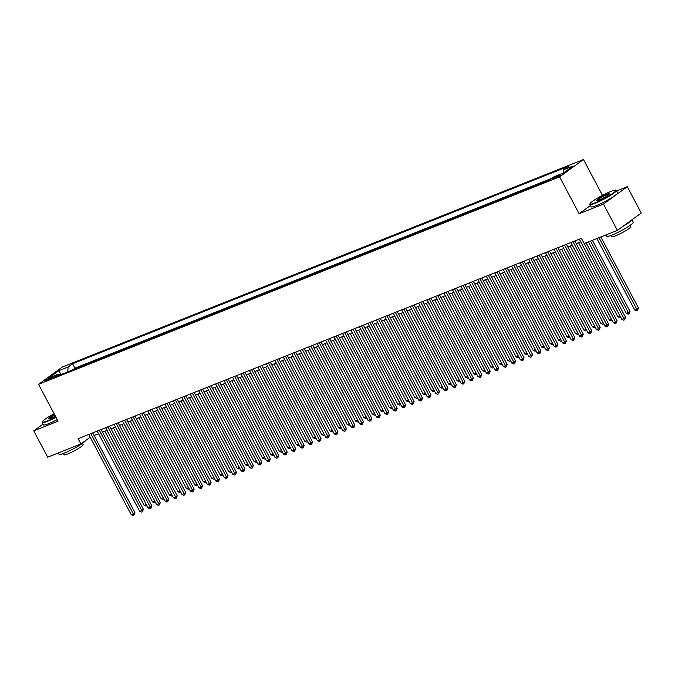 <?xml version="1.0" encoding="UTF-8"?>
<svg xmlns="http://www.w3.org/2000/svg" width="675" height="675" viewBox="0 0 675 675"><rect width="100%" height="100%" fill="white"/><g stroke="black" fill="none" stroke-linecap="round" stroke-linejoin="round"><path stroke-width="1.01" d="M46.929 380.447A3.839 0.481 -27.9 0 0 50.608 378.582A3.839 0.481 -27.9 0 0 52.388 377.148A3.839 0.481 -27.9 0 0 51.055 377.443A3.839 0.481 -27.9 0 0 47.385 379.308A3.839 0.481 -27.9 0 0 45.596 380.742A3.839 0.481 -27.9 0 0 46.929 380.447M583.478 159.528L62.412 366.964L38.551 384.311L559.609 176.875L583.478 159.528L602.446 195.353M590.439 205.512L579.125 213.739L603.45 204.053L627.311 186.705L616.697 190.932M627.311 186.705L641.25 213.03L617.389 230.386L603.45 204.053M549.83 179.812L546.514 181.263M542.683 182.79L538.059 184.629M534.229 186.157L529.597 187.996M525.766 189.523L521.142 191.363M517.312 192.89L512.679 194.729M508.849 196.256L504.225 198.096M500.394 199.623L495.762 201.471M491.932 202.989L487.308 204.837M483.477 206.356L478.845 208.204M475.014 209.722L470.391 211.57M466.56 213.097L461.928 214.937M458.097 216.464L453.473 218.303M449.643 219.831L445.011 221.67M441.18 223.197L436.548 225.037M432.726 226.564L428.093 228.403M424.263 229.93L419.631 231.77M415.808 233.297L411.176 235.145M407.346 236.663L402.713 238.511M398.891 240.03L394.259 241.878M390.428 243.397L385.796 245.244M381.974 246.772L377.342 248.611M373.511 250.138L368.879 251.977M365.048 253.505L360.425 255.344M356.594 256.871L351.962 258.711M348.131 260.238L343.507 262.077M339.677 263.604L335.045 265.452M331.214 266.971L326.59 268.819M322.76 270.337L318.127 272.185M314.297 273.704L309.673 275.552M305.843 277.079L301.21 278.918M297.38 280.446L292.756 282.285M288.925 283.812L284.293 285.652M280.462 287.179L275.839 289.018M272.008 290.545L267.376 292.385M263.545 293.912L258.922 295.76M255.091 297.278L250.459 299.126M246.628 300.645L242.004 302.493M238.174 304.012L233.542 305.859M229.711 307.387L225.087 309.226M221.257 310.753L216.624 312.593M212.794 314.12L208.162 315.959M204.339 317.486L199.707 319.326M195.877 320.853L191.244 322.692M187.422 324.219L182.79 326.067M178.959 327.586L174.327 329.434M170.505 330.952L165.873 332.8M162.042 334.319L157.41 336.167M153.588 337.694L148.956 339.533M145.125 341.061L140.493 342.9M136.662 344.427L132.038 346.267M128.208 347.794L123.576 349.633M119.745 351.16L115.121 353M111.291 354.527L106.658 356.366M102.828 357.893L98.204 359.741M94.373 361.26L89.741 363.108M85.911 364.627L81.287 366.474M617.389 230.386L584.187 243.599L581.403 238.334L78.106 438.699L80.89 443.964L90.188 437.206M559.448 175.07L557.592 175.812A3.721 0.464 -27.9 0 0 554.032 177.618A3.721 0.464 -27.9 0 0 552.302 179.01A3.721 0.464 -27.9 0 0 553.593 178.723L555.449 177.981A3.721 0.464 -27.9 0 0 559.01 176.175A3.721 0.464 -27.9 0 0 560.739 174.783A3.721 0.464 -27.9 0 0 559.448 175.07L559.778 175.686M59.948 374.962L58.269 374.152L53.755 377.435L549.442 180.098L553.956 176.816L563.262 173.112L573.058 165.982L563.76 169.687L568.274 166.404L72.588 363.741L68.074 367.023L67.795 371.841M58.269 374.152L48.963 377.857L58.767 370.727L68.074 367.023M551.99 178.242L74.933 368.162L72.824 369.841M77.456 367.993L72.773 369.731M43.031 424.111L33.75 430.852L47.689 457.186L80.89 443.964M33.75 430.852L58.067 421.175L38.551 384.311M579.125 213.739L559.609 176.875M94.095 435.527L98.592 433.738M102.549 432.16L107.055 430.372M111.012 428.794L115.509 426.997M119.467 425.427L123.972 423.63M127.929 422.061L132.427 420.263M136.384 418.686L140.889 416.897M144.847 415.319L149.344 413.53M153.301 411.952L157.807 410.164M161.764 408.586L166.261 406.797M170.218 405.219L174.724 403.431M178.681 401.853L183.178 400.064M187.144 398.486L191.641 396.689M195.598 395.12L200.095 393.323M204.061 391.753L208.558 389.956M212.515 388.378L217.012 386.589M220.978 385.012L225.475 383.223M229.433 381.645L233.93 379.856M237.895 378.278L242.392 376.49M246.35 374.912L250.847 373.123M254.812 371.545L259.31 369.757M263.267 368.179L267.773 366.39M271.73 364.812L276.227 363.015M280.184 361.446L284.69 359.648M288.647 358.079L293.144 356.282M297.101 354.704L301.607 352.915M305.564 351.337L310.061 349.549M314.018 347.971L318.524 346.182M322.481 344.604L326.978 342.816M330.936 341.238L335.441 339.449M339.398 337.871L343.896 336.082M347.853 334.505L352.358 332.707M356.316 331.138L360.813 329.341M364.77 327.772L369.276 325.974M373.233 324.397L377.73 322.608M381.687 321.03L386.193 319.241M390.15 317.663L394.647 315.875M398.604 314.297L403.11 312.508M407.067 310.93L411.564 309.142M415.53 307.564L420.027 305.775M423.984 304.197L428.482 302.4M432.447 300.831L436.944 299.033M440.902 297.464L445.399 295.667M449.364 294.089L453.862 292.3M457.819 290.723L462.316 288.934M466.282 287.356L470.779 285.567M474.736 283.989L479.233 282.201M483.199 280.623L487.696 278.834M491.653 277.256L496.159 275.468M500.116 273.89L504.613 272.093M508.57 270.523L513.076 268.726M517.033 267.157L521.53 265.359M525.487 263.782L529.993 261.993M533.95 260.415L538.447 258.626M542.405 257.048L546.91 255.26M550.867 253.682L555.365 251.893M559.322 250.315L563.827 248.527M567.785 246.949L572.282 245.16M576.239 243.582L580.745 241.793M563.574 172.884L563.76 169.687M74.933 368.162L72.588 363.741M58.767 370.727L61.172 374.482M584.246 243.574L623.945 318.549L621.835 319.393L579.344 239.153M586.094 242.84L625.556 317.385L623.945 318.549L624.518 319.823L623.675 320.161L621.835 319.393M625.556 317.385L624.518 319.823M596.886 238.545L634.728 310.019L636.846 309.175L638.457 308.002L600.843 236.967M638.457 308.002L637.419 310.449L599.003 237.701M637.419 310.449L636.576 310.778L634.728 310.019M595.122 202.846A14.656 1.823 -27.9 0 0 609.829 195.32A14.656 1.823 -27.9 0 0 615.727 190.122A14.656 1.823 -27.9 0 0 610.858 191.405A14.656 1.823 -27.9 0 0 597.577 198.062A14.656 1.823 -27.9 0 0 590.034 203.723A14.656 1.823 -27.9 0 0 595.122 202.846M615.727 190.122L616.208 190.266A15.01 1.865 152.1 0 1 616.427 190.418A15.01 1.865 152.1 0 1 609.441 196.037A15.01 1.865 152.1 0 1 595.097 203.302A15.01 1.865 152.1 0 1 589.891 204.466A15.01 1.865 152.1 0 1 589.883 204.204L590.034 203.723M599.054 199.986A7.324 0.911 152.1 0 1 596.616 200.627A7.324 0.911 152.1 0 1 599.569 198.028A7.324 0.911 152.1 0 1 606.926 194.265A7.324 0.911 152.1 0 1 609.466 193.826A7.324 0.911 152.1 0 1 605.694 196.653A7.324 0.911 152.1 0 1 599.054 199.986M609.263 194.13A6.969 0.869 -27.9 0 0 606.892 194.721A6.969 0.869 -27.9 0 0 600.455 197.961A6.969 0.869 -27.9 0 0 596.987 200.627M631.969 219.78L633.26 222.218A15.01 1.865 152.1 0 1 626.282 227.838A15.01 1.865 152.1 0 1 611.93 235.102A15.01 1.865 152.1 0 1 606.724 236.267L606.007 234.908M631.876 219.847A15.01 1.865 152.1 0 1 622.89 226.387M630.155 225.332L630.83 226.606A10.808 1.342 152.1 0 1 625.801 230.656A10.808 1.342 152.1 0 1 615.473 235.887A10.808 1.342 152.1 0 1 611.727 236.722L611.052 235.448M616.427 190.418L617.65 192.729A15.01 1.865 152.1 0 1 610.673 198.349A15.01 1.865 152.1 0 1 596.32 205.622A15.01 1.865 152.1 0 1 591.114 206.786L589.891 204.466M54.127 413.724A14.656 1.823 -27.9 0 0 42.331 421.765A14.656 1.823 -27.9 0 0 47.419 420.888A14.656 1.823 -27.9 0 0 55.831 416.939M56.017 417.293A15.01 1.865 152.1 0 1 47.393 421.343A15.01 1.865 152.1 0 1 42.188 422.508A15.01 1.865 152.1 0 1 42.179 422.246L42.331 421.765M55.401 416.137A7.324 0.911 152.1 0 1 51.351 418.027A7.324 0.911 152.1 0 1 48.912 418.669A7.324 0.911 152.1 0 1 54.548 414.526M54.742 414.88A6.969 0.869 -27.9 0 0 49.283 418.677M85.539 440.581A15.01 1.865 152.1 0 1 77.701 446.411A15.01 1.865 152.1 0 1 64.226 453.153A15.01 1.865 152.1 0 1 59.02 454.317L58.303 452.959M82.451 443.374L83.126 444.656A10.808 1.342 152.1 0 1 78.097 448.698A10.808 1.342 152.1 0 1 67.77 453.929A10.808 1.342 152.1 0 1 64.024 454.773L63.349 453.49M57.24 419.614A15.01 1.865 152.1 0 1 48.617 423.664A15.01 1.865 152.1 0 1 43.411 424.828L42.188 422.508M572.999 241.675L615.49 321.924L613.373 322.76L570.89 242.519M574.847 240.941L617.102 320.752L615.49 321.924L616.064 323.19L615.22 323.527L613.373 322.76M617.102 320.752L616.064 323.19M564.545 245.042L607.028 325.291L604.918 326.126L562.427 245.886M566.384 244.308L608.639 324.118L607.028 325.291L607.601 326.557L606.758 326.894L604.918 326.126M608.639 324.118L607.601 326.557M556.082 248.408L598.573 328.657L596.455 329.501L553.972 249.252M557.93 247.674L600.185 327.485L598.573 328.657L599.147 329.923L598.303 330.261L596.455 329.501M600.185 327.485L599.147 329.923M547.627 251.783L590.11 332.024L588.001 332.868L545.51 252.619M549.467 251.049L591.722 330.851L590.11 332.024L590.684 333.29L589.84 333.627L588.001 332.868M591.722 330.851L590.684 333.29M588.431 241.912L626.273 313.386L630.003 311.369L592.388 240.334M630.003 311.369L628.965 313.816L590.541 241.068M628.965 313.816L628.113 314.153L626.273 313.386M578.576 242.654L617.811 316.752L619.928 315.908L580.694 241.81M620.612 317.098L619.658 317.52L617.811 316.752M620.502 317.183L619.971 315.883M570.122 246.021L609.356 320.119L611.466 319.275L572.231 245.177M612.158 320.465L611.196 320.887L609.356 320.119M612.048 320.549L611.516 319.25M561.659 249.387L600.893 323.485L603.011 322.642L563.777 248.543M603.695 323.831L602.741 324.253L600.893 323.485M603.585 323.916L603.053 322.616M539.165 255.15L581.656 335.391L579.538 336.234L537.055 255.985M541.013 254.416L583.267 334.218L581.656 335.391L582.23 336.665L581.377 336.994L579.538 336.234M583.267 334.218L582.23 336.665M553.205 252.754L592.439 326.852L594.548 326.017L555.314 251.91M595.24 327.198L594.278 327.62L592.439 326.852M595.122 327.282L594.591 325.983M530.71 258.517L573.193 338.757L571.084 339.601L528.592 259.36M532.55 257.782L574.805 337.584L573.193 338.757L573.767 340.031L572.923 340.369L571.084 339.601M574.805 337.584L573.767 340.031M544.742 256.12L583.976 330.218L586.094 329.383L546.86 255.277M586.778 330.564L585.824 330.986L583.976 330.218M586.668 330.649L586.136 329.349M522.248 261.883L564.739 342.124L562.621 342.968L520.138 262.727M524.095 261.149L566.35 340.951L564.739 342.124L565.312 343.398L564.46 343.735L562.621 342.968M566.35 340.951L565.312 343.398M536.288 259.487L575.522 333.593L577.631 332.75L538.397 258.643M578.323 333.939L577.361 334.353L575.522 333.593M578.205 334.015L577.673 332.716M513.793 265.25L556.276 345.49L554.167 346.334L511.675 266.093M515.633 264.516L557.888 344.317L556.276 345.49L556.85 346.764L556.006 347.102L554.167 346.334M557.888 344.317L556.85 346.764M527.825 262.853L567.059 336.96L569.177 336.116L529.942 262.01M569.86 337.306L568.907 337.719L567.059 336.96M569.751 337.382L569.219 336.082M505.33 268.616L547.822 348.857L545.704 349.701L503.221 269.46M507.178 267.882L549.433 347.692L547.822 348.857L548.395 350.131L547.543 350.468L545.704 349.701M549.433 347.692L548.395 350.131M519.37 266.22L558.605 340.327L560.714 339.483L521.48 265.385M561.406 340.673L560.444 341.086L558.605 340.327M561.288 340.757L560.756 339.449M496.876 271.983L539.359 352.232L537.241 353.067L494.758 272.827M498.715 271.249L540.97 351.059L539.359 352.232L539.933 353.498L539.089 353.835L537.241 353.067M540.97 351.059L539.933 353.498M510.907 269.587L550.142 343.693L552.26 342.849L513.025 268.751M552.943 344.039L551.99 344.461L550.142 343.693M552.833 344.123L552.302 342.816M488.413 275.349L530.904 355.598L528.787 356.434L486.295 276.193M490.261 274.615L532.516 354.426L530.904 355.598L531.478 356.864L530.626 357.202L528.787 356.434M532.516 354.426L531.478 356.864M502.453 272.962L541.688 347.06L543.797 346.216L504.562 272.118M544.489 347.406L543.527 347.827L541.688 347.06M544.371 347.49L543.839 346.191M479.959 278.716L522.442 358.965L520.324 359.809L477.841 279.56M481.798 277.982L524.053 357.792L522.442 358.965L523.015 360.231L522.172 360.568L520.324 359.809M524.053 357.792L523.015 360.231M493.99 276.328L533.225 350.426L535.342 349.582L496.108 275.484M536.026 350.772L535.072 351.194L533.225 350.426M535.916 350.857L535.385 349.557M471.496 282.091L513.987 362.332L511.869 363.175L469.378 282.926M473.344 281.357L515.599 361.159L513.987 362.332L514.561 363.597L513.709 363.935L511.869 363.175M515.599 361.159L514.561 363.597M485.536 279.695L524.77 353.793L526.88 352.949L487.645 278.851M527.572 354.139L526.61 354.561L524.77 353.793M527.453 354.223L526.922 352.924M463.042 285.457L505.524 365.698L503.407 366.542L460.924 286.293M464.881 284.723L507.136 364.525L505.524 365.698L506.098 366.964L505.254 367.301L503.407 366.542M507.136 364.525L506.098 366.964M477.073 283.061L516.308 357.159L518.425 356.324L479.191 282.218M519.109 357.505L518.155 357.927L516.308 357.159M518.999 357.59L518.467 356.29M454.579 288.824L497.062 369.065L494.952 369.908L452.461 289.668M456.427 288.09L498.682 367.892L497.062 369.065L497.644 370.339L496.792 370.676L494.952 369.908M498.682 367.892L497.644 370.339M468.619 286.428L507.853 360.526L509.962 359.691L470.728 285.584M510.654 360.872L509.693 361.294L507.853 360.526M510.536 360.956L510.005 359.657M446.124 292.191L488.607 372.431L486.489 373.275L444.007 293.034M447.964 291.457L490.219 371.258L488.607 372.431L489.181 373.705L488.337 374.043L486.489 373.275M490.219 371.258L489.181 373.705M460.156 289.794L499.39 363.901L501.508 363.057L462.274 288.951M502.192 364.238L501.238 364.66L499.39 363.901M502.082 364.323L501.55 363.023M437.662 295.557L480.144 375.798L478.035 376.642L435.544 296.401M439.509 294.823L481.764 374.625L480.144 375.798L480.727 377.072L479.874 377.409L478.035 376.642M481.764 374.625L480.727 377.072M451.702 293.161L490.936 367.267L493.045 366.424L453.811 292.317M493.737 367.613L492.775 368.027L490.936 367.267M493.619 367.689L493.087 366.39M429.199 298.924L471.69 379.164L469.572 380.008L427.089 299.767M431.047 298.19L473.302 377.992L471.69 379.164L472.264 380.438L471.42 380.776L469.572 380.008M473.302 377.992L472.264 380.438M443.239 296.527L482.473 370.634L484.591 369.79L445.357 295.692M485.274 370.98L484.312 371.393L482.473 370.634M485.165 371.056L484.633 369.757M420.744 302.29L463.227 382.539L461.118 383.375L418.627 303.134M422.592 301.556L464.847 381.367L463.227 382.539L463.801 383.805L462.957 384.142L461.118 383.375M464.847 381.367L463.801 383.805M434.776 299.894L474.019 374.001L476.128 373.157L436.894 299.059M476.82 374.347L475.858 374.76L474.019 374.001M476.702 374.431L476.17 373.123M412.282 305.657L454.773 385.906L452.655 386.741L410.172 306.501M414.129 304.923L456.384 384.733L454.773 385.906L455.347 387.172L454.503 387.509L452.655 386.741M456.384 384.733L455.347 387.172M426.322 303.269L465.556 377.367L467.674 376.523L428.439 302.425M468.357 377.713L467.395 378.135L465.556 377.367M468.248 377.798L467.716 376.498M403.827 309.023L446.31 389.273L444.201 390.116L401.709 309.867M405.675 308.289L447.922 388.1L446.31 389.273L446.884 390.538L446.04 390.876L444.201 390.116M447.922 388.1L446.884 390.538M417.859 306.636L457.093 380.734L459.211 379.89L419.977 305.792M459.903 381.08L458.941 381.502L457.093 380.734M459.785 381.164L459.253 379.865M395.364 312.398L437.856 392.639L435.738 393.483L393.255 313.234M397.212 311.656L439.467 391.466L437.856 392.639L438.429 393.905L437.586 394.242L435.738 393.483M439.467 391.466L438.429 393.905M409.404 310.002L448.639 384.1L450.757 383.257L411.522 309.158M451.44 384.446L450.478 384.868L448.639 384.1M451.33 384.531L450.799 383.231M386.91 315.765L429.393 396.006L427.283 396.849L384.792 316.6M388.749 315.031L431.004 394.833L429.393 396.006L429.967 397.271L429.123 397.609L427.283 396.849M431.004 394.833L429.967 397.271M400.942 313.369L440.176 387.467L442.294 386.632L403.059 312.525M442.986 387.813L442.024 388.235L440.176 387.467M442.868 387.897L442.336 386.598M378.447 319.132L420.938 399.372L418.821 400.216L376.338 319.975M380.295 318.398L422.55 398.199L420.938 399.372L421.512 400.646L420.668 400.975L418.821 400.216M422.55 398.199L421.512 400.646M392.487 316.735L431.722 390.833L433.839 389.998L394.605 315.892M434.523 391.179L433.561 391.601L431.722 390.833M434.413 391.264L433.882 389.964M369.993 322.498L412.476 402.739L410.366 403.582L367.875 323.342M371.832 321.764L414.087 401.566L412.476 402.739L413.049 404.013L412.206 404.35L410.366 403.582M414.087 401.566L413.049 404.013M361.53 325.865L404.021 406.105L401.903 406.949L359.421 326.708M363.378 325.131L405.633 404.933L404.021 406.105L404.595 407.379L403.751 407.717L401.903 406.949M405.633 404.933L404.595 407.379M353.076 329.231L395.558 409.472L393.449 410.316L350.958 330.075M354.915 328.497L397.17 408.299L395.558 409.472L396.132 410.746L395.288 411.083L393.449 410.316M397.17 408.299L396.132 410.746M384.024 320.102L423.259 394.2L425.377 393.365L386.142 319.258M426.068 394.546L425.107 394.968L423.259 394.2M425.95 394.63L425.419 393.331M375.57 323.468L414.804 397.575L416.922 396.731L377.679 322.625M417.606 397.921L416.644 398.334L414.804 397.575M417.496 397.997L416.964 396.698M367.107 326.835L406.342 400.942L408.459 400.098L369.225 326M409.151 401.288L408.189 401.701L406.342 400.942M409.033 401.363L408.502 400.064M344.613 332.598L387.104 412.838L384.986 413.682L342.503 333.442M346.461 331.864L388.716 411.674L387.104 412.838L387.678 414.113L386.834 414.45L384.986 413.682M388.716 411.674L387.678 414.113M358.653 330.202L397.887 404.308L399.997 403.464L360.762 329.366M400.688 404.654L399.727 405.067L397.887 404.308M400.579 404.738L400.047 403.431M336.158 335.964L378.641 416.213L376.532 417.049L334.041 336.808M337.998 335.23L380.253 415.041L378.641 416.213L379.215 417.479L378.371 417.817L376.532 417.049M380.253 415.041L379.215 417.479M350.19 333.577L389.424 407.675L391.542 406.831L352.308 332.733M392.226 408.021L391.272 408.442L389.424 407.675M392.116 408.105L391.584 406.797M327.696 339.331L370.187 419.58L368.069 420.415L325.586 340.175M329.543 338.597L371.798 418.407L370.187 419.58L370.761 420.846L369.917 421.183L368.069 420.415M371.798 418.407L370.761 420.846M341.736 336.943L380.97 411.041L383.079 410.198L343.845 336.099M383.771 411.387L382.809 411.809L380.97 411.041M383.653 411.472L383.13 410.172M319.241 342.698L361.724 422.947L359.615 423.79L317.123 343.541M321.081 341.963L363.336 421.774L361.724 422.947L362.298 424.212L361.454 424.55L359.615 423.79M363.336 421.774L362.298 424.212M333.273 340.31L372.507 414.408L374.625 413.564L335.391 339.466M375.308 414.754L374.355 415.176L372.507 414.408M375.199 414.838L374.667 413.539M310.778 346.073L353.27 426.313L351.152 427.157L308.669 346.908M312.626 345.338L354.881 425.14L353.27 426.313L353.843 427.579L352.991 427.916L351.152 427.157M354.881 425.14L353.843 427.579M324.818 343.676L364.053 417.774L366.162 416.931L326.928 342.832M366.854 418.12L365.892 418.542L364.053 417.774M366.736 418.205L366.204 416.905M302.324 349.439L344.807 429.68L342.698 430.523L300.206 350.274M304.163 348.705L346.418 428.507L344.807 429.68L345.381 430.954L344.537 431.283L342.698 430.523M346.418 428.507L345.381 430.954M316.356 347.043L355.59 421.141L357.708 420.306L318.473 346.199M358.391 421.487L357.438 421.909L355.59 421.141M358.282 421.571L357.75 420.272M293.861 352.806L336.352 433.046L334.235 433.89L291.752 353.649M295.709 352.072L337.964 431.873L336.352 433.046L336.926 434.32L336.074 434.658L334.235 433.89M337.964 431.873L336.926 434.32M307.901 350.409L347.136 424.507L349.245 423.672L310.011 349.566M349.937 424.853L348.975 425.275L347.136 424.507M349.819 424.938L349.287 423.638M285.407 356.172L327.89 436.413L325.772 437.257L283.289 357.016M287.246 355.438L329.501 435.24L327.89 436.413L328.463 437.687L327.62 438.024L325.772 437.257M329.501 435.24L328.463 437.687M299.438 353.776L338.673 427.882L340.791 427.039L301.556 352.932M341.474 428.228L340.521 428.642L338.673 427.882M341.364 428.304L340.833 427.005M276.944 359.539L319.435 439.779L317.317 440.623L274.835 360.382M278.792 358.805L321.047 438.607L319.435 439.779L320.009 441.053L319.157 441.391L317.317 440.623M321.047 438.607L320.009 441.053M290.984 357.142L330.218 431.249L332.328 430.405L293.093 356.299M333.02 431.595L332.058 432.008L330.218 431.249M332.902 431.671L332.37 430.372M268.49 362.905L310.973 443.146L308.855 443.99L266.372 363.749M270.329 362.171L312.584 441.982L310.973 443.146L311.546 444.42L310.702 444.757L308.855 443.99M312.584 441.982L311.546 444.42M282.521 360.509L321.756 434.616L323.873 433.772L284.639 359.674M324.557 434.962L323.603 435.375L321.756 434.616M324.447 435.046L323.916 433.738M260.027 366.272L302.518 446.521L300.4 447.356L257.909 367.116M261.875 365.538L304.13 445.348L302.518 446.521L303.092 447.787L302.24 448.124L300.4 447.356M304.13 445.348L303.092 447.787M274.067 363.876L313.301 437.982L315.411 437.138L276.176 363.04M316.102 438.328L315.141 438.75L313.301 437.982M315.984 438.413L315.453 437.105M251.573 369.638L294.055 449.888L291.938 450.723L249.455 370.482M253.412 368.904L295.667 448.715L294.055 449.888L294.629 451.153L293.785 451.491L291.938 450.723M295.667 448.715L294.629 451.153M265.604 367.251L304.838 441.349L306.956 440.505L267.722 366.407M307.64 441.695L306.686 442.117L304.838 441.349M307.53 441.779L306.998 440.48M243.11 373.005L285.601 453.254L283.483 454.098L240.992 373.849M244.957 372.271L287.212 452.081L285.601 453.254L286.175 454.52L285.323 454.857L283.483 454.098M287.212 452.081L286.175 454.52M257.15 370.617L296.384 444.715L298.493 443.872L259.259 369.773M299.185 445.061L298.223 445.483L296.384 444.715M299.067 445.146L298.536 443.846M234.655 376.38L277.138 456.621L275.02 457.464L232.538 377.215M236.495 375.646L278.75 455.448L277.138 456.621L277.712 457.886L276.868 458.224L275.02 457.464M278.75 455.448L277.712 457.886M248.687 373.984L287.921 448.082L290.039 447.238L250.805 373.14M290.723 448.428L289.769 448.85L287.921 448.082M290.613 448.512L290.081 447.213M226.192 379.747L268.675 459.987L266.566 460.831L224.075 380.582M228.04 379.012L270.295 458.814L268.675 459.987L269.257 461.261L268.405 461.59L266.566 460.831M270.295 458.814L269.257 461.261M240.233 377.35L279.467 451.448L281.576 450.613L242.342 376.507M282.268 451.794L281.306 452.216L279.467 451.448M282.15 451.879L281.618 450.579M217.738 383.113L260.221 463.354L258.103 464.197L215.62 383.957M219.578 382.379L261.832 462.181L260.221 463.354L260.795 464.628L259.951 464.965L258.103 464.197M261.832 462.181L260.795 464.628M231.77 380.717L271.004 454.815L273.122 453.98L233.887 379.873M273.805 455.161L272.843 455.583L271.004 454.815M273.696 455.245L273.164 453.946M209.275 386.48L251.758 466.72L249.649 467.564L207.157 387.323M211.123 385.746L253.378 465.548L251.758 466.72L252.332 467.994L251.488 468.332L249.649 467.564M253.378 465.548L252.332 467.994M223.307 384.083L262.55 458.19L264.659 457.346L225.425 383.24M265.351 458.536L264.389 458.949L262.55 458.19M265.233 458.612L264.701 457.312M200.812 389.846L243.304 470.087L241.186 470.931L198.703 390.69M202.66 389.112L244.915 468.914L243.304 470.087L243.878 471.361L243.034 471.698L241.186 470.931M244.915 468.914L243.878 471.361M214.852 387.45L254.087 461.557L256.205 460.713L216.97 386.606M256.888 461.903L255.926 462.316L254.087 461.557M256.778 461.978L256.247 460.679M192.358 393.213L234.841 473.453L232.732 474.297L190.24 394.057M194.206 392.479L236.453 472.289L234.841 473.453L235.415 474.727L234.571 475.065L232.732 474.297M236.453 472.289L235.415 474.727M206.39 390.817L245.632 464.923L247.742 464.079L208.507 389.981M248.434 465.269L247.472 465.682L245.632 464.923M248.316 465.353L247.784 464.046M183.895 396.579L226.387 476.828L224.269 477.664L181.786 397.423M185.743 395.845L227.998 475.656L226.387 476.828L226.96 478.094L226.117 478.432L224.269 477.664M227.998 475.656L226.96 478.094M197.935 394.183L237.17 468.29L239.288 467.446L200.053 393.348M239.971 468.636L239.009 469.057L237.17 468.29M239.861 468.72L239.33 467.412M175.441 399.946L217.924 480.195L215.814 481.03L173.323 400.79M177.28 399.212L219.535 479.022L217.924 480.195L218.497 481.461L217.654 481.798L215.814 481.03M219.535 479.022L218.497 481.461M189.472 397.558L228.707 471.656L230.825 470.812L191.59 396.714M231.517 472.002L230.555 472.424L228.707 471.656M231.398 472.087L230.867 470.787M166.978 403.312L209.469 483.562L207.352 484.405L164.869 404.156M168.826 402.578L211.081 482.389L209.469 483.562L210.043 484.827L209.199 485.165L207.352 484.405M211.081 482.389L210.043 484.827M181.018 400.925L220.253 475.023L222.37 474.179L183.136 400.081M223.054 475.369L222.092 475.791L220.253 475.023M222.944 475.453L222.413 474.154M158.524 406.688L201.007 486.928L198.897 487.772L156.406 407.523M160.363 405.953L202.618 485.755L201.007 486.928L201.58 488.194L200.737 488.531L198.897 487.772M202.618 485.755L201.58 488.194M172.555 404.291L211.79 478.389L213.907 477.546L174.673 403.448M214.599 478.735L213.637 479.157L211.79 478.389M214.481 478.82L213.95 477.52M150.061 410.054L192.552 490.295L190.434 491.138L147.952 410.889M151.909 409.32L194.164 489.122L192.552 490.295L193.126 491.56L192.282 491.898L190.434 491.138M194.164 489.122L193.126 491.56M164.101 407.658L203.335 481.756L205.453 480.921L166.21 406.814M206.137 482.102L205.175 482.524L203.335 481.756M206.027 482.186L205.495 480.887M141.607 413.421L184.089 493.661L181.98 494.505L139.489 414.264M143.446 412.687L185.701 492.488L184.089 493.661L184.663 494.935L183.819 495.273L181.98 494.505M185.701 492.488L184.663 494.935M155.638 411.024L194.873 485.123L196.99 484.287L157.756 410.181M197.682 485.468L196.72 485.89L194.873 485.123M197.564 485.553L197.032 484.253M133.144 416.787L175.635 497.028L173.517 497.872L131.034 417.631M134.992 416.053L177.247 495.855L175.635 497.028L176.209 498.302L175.365 498.639L173.517 497.872M177.247 495.855L176.209 498.302M147.184 414.391L186.418 488.498L188.536 487.654L149.293 413.547M189.219 488.835L188.257 489.257L186.418 488.498M189.11 488.919L188.578 487.62M124.689 420.154L167.172 500.394L165.063 501.238L122.572 420.998M126.529 419.42L168.784 499.222L167.172 500.394L167.746 501.668L166.902 502.006L165.063 501.238M168.784 499.222L167.746 501.668M138.721 417.757L177.955 491.864L180.073 491.02L140.839 416.914M180.765 492.21L179.803 492.623L177.955 491.864M180.647 492.286L180.115 490.987M116.227 423.52L158.718 503.761L156.6 504.605L114.117 424.364M118.074 422.786L160.329 502.588L158.718 503.761L159.292 505.035L158.448 505.373L156.6 504.605M160.329 502.588L159.292 505.035M130.267 421.124L169.501 495.231L171.61 494.387L132.376 420.289M172.302 495.577L171.34 495.99L169.501 495.231M172.193 495.653L171.661 494.353M107.772 426.887L150.255 507.136L148.146 507.971L105.654 427.731M109.612 426.153L151.867 505.963L150.255 507.136L150.829 508.402L149.985 508.739L148.146 507.971M151.867 505.963L150.829 508.402M121.804 424.491L161.038 498.597L163.156 497.753L123.922 423.655M163.839 498.943L162.886 499.365L161.038 498.597M163.73 499.028L163.198 497.72M99.309 430.253L141.801 510.502L139.683 511.338L97.2 431.097M101.157 429.519L143.412 509.33L141.801 510.502L142.374 511.768L141.522 512.106L139.683 511.338M143.412 509.33L142.374 511.768M113.349 427.866L152.584 501.964L154.693 501.12L115.459 427.022M155.385 502.31L154.423 502.732L152.584 501.964M155.267 502.394L154.735 501.095M90.855 433.62L133.338 513.869L131.228 514.713L88.737 434.464M92.694 432.886L134.949 512.696L133.338 513.869L133.912 515.135L133.068 515.472L131.228 514.713M134.949 512.696L133.912 515.135M104.887 431.232L144.121 505.33L146.239 504.487L107.004 430.388M146.922 505.676L145.969 506.098L144.121 505.33M146.812 505.761L146.281 504.461M558.073 176.723L557.592 175.812"/></g></svg>
